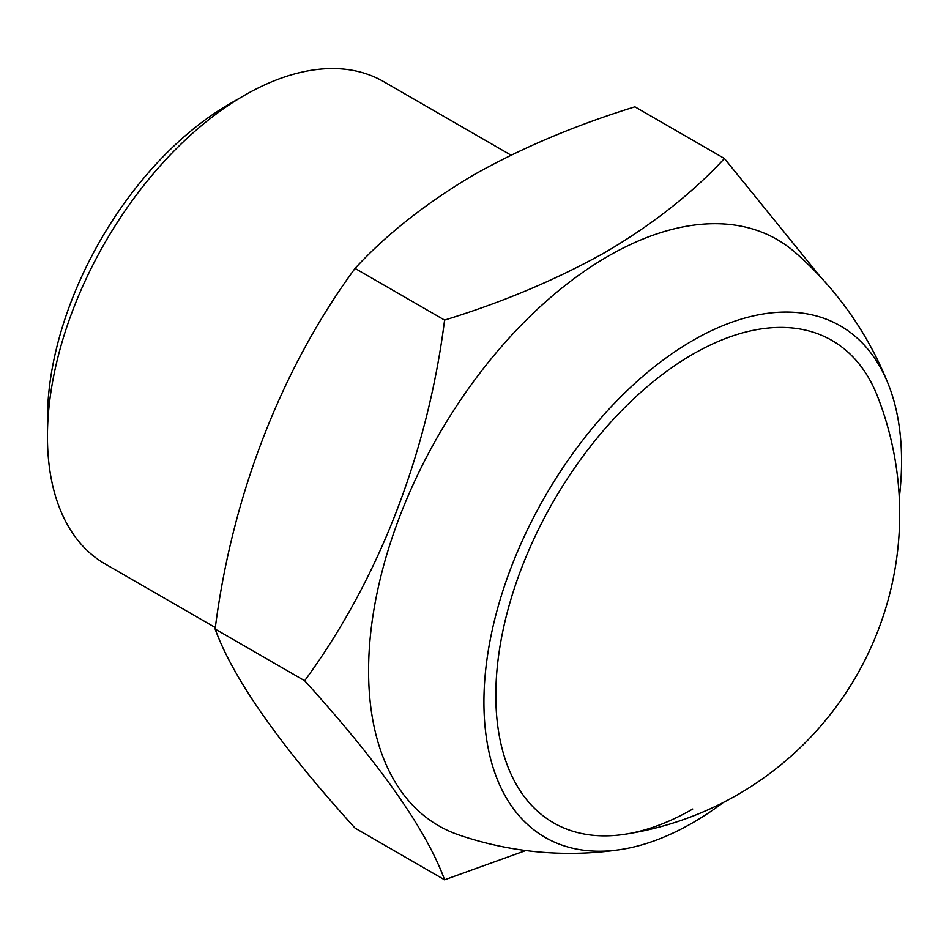 <?xml version="1.0" encoding="UTF-8"?>
<svg xmlns="http://www.w3.org/2000/svg" width="949" height="949" viewBox="0 0 949 949"><rect width="100%" height="100%" fill="white"/><g stroke="black" fill="none" stroke-linecap="round" stroke-linejoin="round"><path stroke-width="1.42" d="M692.734 809.023A278.484 160.784 -60 0 1 553.492 822.819A278.484 160.784 -60 0 1 495.817 695.332A278.484 160.784 -60 0 1 692.734 354.262A278.484 160.784 -60 0 1 831.976 340.466A278.484 160.784 -60 0 1 877.576 396.504A323.87 323.87 0 0 1 624.822 834.278A278.484 160.784 -60 0 1 553.492 822.819A278.484 160.784 -60 0 1 510.811 599.661A278.484 160.784 -60 0 1 692.734 354.262A278.484 160.784 -60 0 1 831.976 340.466M723.446 802.403A295.305 170.5 -60 0 1 620.017 849.652A295.305 170.5 -60 0 1 483.919 702.201A295.305 170.5 -60 0 1 655.795 365.65A295.305 170.5 -60 0 1 888.478 384.665A295.305 170.5 -60 0 1 901.55 461.084A295.305 170.5 -60 0 1 899.284 497.857M620.029 849.652A342.755 342.755 0 0 1 458.865 834.942A338.461 195.411 -60 0 1 368.58 670.848A338.461 195.411 -60 0 1 607.906 256.313A338.461 195.411 -60 0 1 795.155 252.446A342.755 342.755 0 0 1 888.478 384.665M525.817 850.541L444.583 879.806C426.492 830.031 379.849 763.672 304.665 680.73C378.248 580.61 427.643 453.646 444.583 320.086C503.67 301.901 557.526 279.136 606.162 251.805C653.019 224.13 692.438 193.038 724.443 158.519L820.553 277.049M724.443 158.519L634.905 106.822C575.13 125.304 521.262 148.068 473.326 175.114C425.982 203.193 386.551 234.284 355.045 268.401C281.462 368.52 232.078 495.485 215.126 629.045C233.217 678.808 279.86 745.167 355.045 828.109L444.583 879.806M215.34 627.586L105.125 563.955A278.484 160.784 -60 0 1 47.45 436.469A278.484 160.784 -60 0 1 244.368 95.398L244.368 95.398A278.484 160.784 -60 0 1 383.61 81.602L511.001 155.15M47.45 436.469L47.45 418.983A257.06 148.412 -60 0 1 229.219 104.141L244.368 95.398L229.219 104.141M444.583 320.086L355.045 268.401M304.665 680.73L215.126 629.045"/></g></svg>
